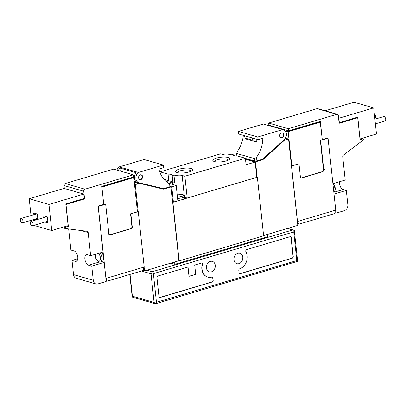 <?xml version="1.0" encoding="UTF-8"?>
<svg xmlns="http://www.w3.org/2000/svg" width="406" height="406" viewBox="0 0 406 406"><rect width="100%" height="100%" fill="white"/><g stroke="black" fill="none" stroke-linecap="round" stroke-linejoin="round"><path stroke-width="0.61" d="M169.464 183.888L168.779 183.345L169.175 187.019A1.7 0.467 -6.1 0 0 169.881 186.557L169.591 183.882M168.779 183.345A27.238 21.721 106 0 1 158.913 169.074L163.669 167.663L163.39 165.054L138.446 172.474A5.785 4.618 106 0 0 135.878 178.249A5.785 4.618 106 0 0 138.984 182.776A5.785 4.618 106 0 0 139.101 182.807L163.659 188.658L169.175 187.019M138.446 172.474L119.1 166.917A5.785 4.618 106 0 0 116.892 170.094M134.188 181.386L137.167 182.238A5.785 4.618 106 0 1 136.152 172.728L119.866 168.054A5.785 4.618 -74 0 0 118.42 170.53M120.186 171.038L119.866 168.054M163.39 165.054L144.044 159.502L119.1 166.917M142.592 176.615A2.487 1.984 106 0 0 141.268 174.824A2.487 1.984 106 0 0 138.573 177.808A2.487 1.984 106 0 0 139.897 179.599A2.487 1.984 106 0 0 142.592 176.615M144.105 267.072L144.516 270.954L178.919 260.728L171.033 186.953L163.603 189.16L139.111 183.243L138.223 183.507A1.02 0.817 106 0 0 138.903 182.751M139.111 183.243L163.237 189.039L168.434 187.496L168.201 187.308M137.157 182.994L134.269 182.162M139.507 183.36L135.289 184.613L134.508 184.385M163.603 189.16L162.892 188.957M171.033 186.953L169.87 186.618M144.516 270.954L143.024 270.528M135.289 184.613L138.182 211.678L137.401 211.445M130.849 213.906L132.209 226.604L132.95 226.381L131.397 228.588L109.985 234.952L108.072 233.775L108.813 233.557L105.682 204.254L98.252 206.461L105.941 278.414L144.196 267.046L138.279 211.693L130.554 213.82L137.436 211.775L133.782 177.589L132.539 177.234M105.941 278.414L104.139 262.433L101.51 261.677M105.682 204.254L98.14 206.324M98.252 206.461L98.12 206.106L103.763 204.431L101.83 186.359L133.559 176.93L133.335 174.813L84.956 189.196A1.7 1.36 106 0 0 83.753 191.231L84.575 198.945L66 204.472L68.35 226.446L65.183 227.385L65.305 228.527L87.102 231.303A1.7 1.36 106 0 1 87.265 231.339A1.7 1.36 106 0 1 88.168 232.567L90.639 255.699L103.028 252.014L98.156 206.436M101.657 252.42A5.445 2.928 73.4 0 1 103.626 257.84A5.445 2.928 73.4 0 1 101.977 261.54L100.465 261.992A5.445 2.928 73.4 0 0 102.068 257.673A5.445 2.928 73.4 0 0 100.145 252.872M104.139 262.433L91.756 266.118L88.594 265.209A5.445 2.928 73.4 0 1 85.016 259.962A5.445 2.928 73.4 0 1 86.488 254.78A5.445 2.928 73.4 0 1 87.483 254.79L90.639 255.699M76.998 260.814L75.176 261.357A5.445 2.928 73.4 0 0 76.171 261.368A5.445 2.928 73.4 0 0 77.642 256.186A5.445 2.928 73.4 0 0 74.059 250.938L70.903 250.03L68.65 228.954M75.176 261.357L72.014 260.449L73.532 274.613A5.105 4.075 106 0 0 76.247 278.293L95.989 283.961A5.105 4.075 106 0 0 97.917 283.936L106.174 281.48L105.844 278.389M91.756 266.118L93.268 280.277A5.105 4.075 106 0 0 95.989 283.961M133.335 174.813L113.594 169.145L65.214 183.527A1.7 1.36 106 0 0 64.011 185.567L64.326 188.501M77.779 258.734L72.014 260.449M101.891 186.953L130.691 178.391L130.245 177.914M133.782 177.589L101.906 187.064M109.798 234.835L131.102 228.507L132.498 226.518M132.209 226.604L131.909 226.518L130.554 213.82M131.397 228.588L131.102 228.507M84.575 198.945L83.54 198.651M69.832 202.756L79.906 199.732M68.35 226.446L66.914 226.035M65.183 227.385L63.747 226.974M65.305 228.527L61.859 227.538M68.127 225.675L65.802 203.924L84.24 198.443L83.773 194.078L48.959 204.431L51.75 230.542L68.127 225.675M51.75 230.542L33.799 225.386M37.88 219.382L37.311 214.023L33.657 212.977L33.84 214.698M34.911 219.174L36.773 219.707M48.959 204.431L29.222 198.762L31.013 215.54M31.511 220.184L31.622 221.24M44.98 222.067L48.02 222.94L47.375 216.916L43.726 215.865L43.909 217.586M33.033 223.995A2.299 1.233 73.4 0 1 32.353 225.817A2.299 1.233 73.4 0 1 30.369 223.234A2.299 1.233 73.4 0 1 31.044 221.412A2.299 1.233 73.4 0 1 33.033 223.995M83.773 194.078L64.031 188.414L29.222 198.762M22.964 221.108A2.299 1.233 73.4 0 1 22.289 222.93A2.299 1.233 73.4 0 1 20.3 220.341A2.299 1.233 73.4 0 1 20.98 218.524A2.299 1.233 73.4 0 1 22.964 221.108M130.656 178.031L101.855 186.593M106.402 278.277L106.844 280.668A0.68 0.543 106 0 0 107.458 281.099L143.145 270.492A0.68 0.543 106 0 0 143.628 269.736L143.546 267.239M177.762 200.138A5.105 1.401 -6.1 0 0 181.046 199.879L172.667 202.254M172.865 202.31L179.127 260.916L263.616 235.8L257.353 177.199L184.009 199.001A5.105 1.401 -6.1 0 0 184.842 198.103L184.649 196.316C184.517 194.504 181.954 194.083 176.96 195.063M257.353 177.199L256.754 177.026M184.76 197.346L187.191 198.047L256.79 177.356L255.156 162.055L246.077 164.755L245.381 158.244L237.373 155.945A5.278 1.446 173.9 0 1 233.237 154.975A5.278 1.446 173.9 0 1 233.272 154.767L231.374 154.224A5.785 1.583 173.9 0 1 223.31 154.661L220.559 153.869L160.04 171.86L160.167 173.002M173.408 202.147L177.838 200.828L176.204 185.527L171.768 186.841L173.408 202.147L172.631 201.924M171.768 186.841L169.85 186.293M176.204 185.527L173.448 184.735A5.785 1.583 173.9 0 1 172.372 183.959A5.785 1.583 173.9 0 1 174.742 182.39L172.844 181.847A5.278 1.446 173.9 0 1 168.987 183.466M165.663 181.046A5.278 1.446 173.9 0 1 168.744 180.665L163.963 179.295M174.742 182.39L174.047 175.879A5.785 1.583 173.9 0 1 182.111 175.443L184.862 176.234L245.381 158.244M174.047 175.879L172.149 175.331L172.844 181.847M168.744 180.665L168.048 174.154A5.278 1.446 173.9 0 1 172.18 175.123A5.278 1.446 173.9 0 1 172.149 175.331M168.048 174.154L160.04 171.86M226.223 160.943A8.511 2.329 -6.1 0 0 229.471 159.319A8.511 2.329 -6.1 0 0 226.096 157.127A8.511 2.329 -6.1 0 0 216.352 158.112A8.511 2.329 -6.1 0 0 213.246 161.055A8.511 2.329 -6.1 0 0 226.223 160.943M189.069 171.987A8.511 2.329 -6.1 0 0 192.317 170.363A8.511 2.329 -6.1 0 0 188.942 168.17A8.511 2.329 -6.1 0 0 179.198 169.155A8.511 2.329 -6.1 0 0 176.092 172.098A8.511 2.329 -6.1 0 0 189.069 171.987M187.191 198.047L184.862 176.234M233.313 155.173L233.272 154.767M255.156 162.055L245.488 159.279M191.262 171.134A7.039 1.928 -6.1 0 0 187.222 169.931A7.039 1.928 -6.1 0 0 180.203 170.809A7.039 1.928 -6.1 0 0 177.285 172.626M228.416 160.091A7.039 1.928 -6.1 0 0 224.376 158.888A7.039 1.928 -6.1 0 0 217.357 159.766A7.039 1.928 -6.1 0 0 214.439 161.583M179.127 260.916L178.701 260.794M236.916 155.955A1.7 0.467 -6.1 0 1 236.855 155.853L236.505 155.955M263.59 235.561L297.806 225.391L288.575 139.045L284.357 140.298L262.951 159.629L255.521 161.837L257.155 177.138M255.521 161.837L245.452 158.949M262.951 159.629L262.54 159.512M257.505 160.761L257.328 161.07L262.53 159.522L283.967 140.182L284.85 139.923L284.175 139.725M257.328 161.07L256.891 160.943M284.159 139.74A1.02 0.817 106 0 0 284.85 139.923M254.501 158.609L254.77 161.116A1.7 0.467 -6.1 0 0 256.907 160.938L262.423 159.299L284.251 139.659A5.785 4.618 106 0 0 286.392 133.944A5.785 4.618 106 0 0 283.302 129.697A5.785 4.618 106 0 0 282.728 129.58L257.785 136.995L258.064 139.603L262.819 138.187A27.238 21.721 106 0 1 256.516 157.264L254.501 158.609L236.739 153.514L236.571 153.179L236.855 155.853M254.77 161.116L245.397 158.426M283.713 134.665A2.487 1.984 106 0 0 282.393 132.874A2.487 1.984 106 0 0 279.698 135.858A2.487 1.984 106 0 0 281.018 137.649A2.487 1.984 106 0 0 283.713 134.665M280.922 137.619A2.487 1.984 106 0 0 283.515 134.604A2.487 1.984 106 0 0 282.292 132.848M236.997 155.955L236.739 153.514L237.17 151.712A27.238 21.721 106 0 0 243.321 135.371M258.064 139.603L252.339 137.959L252.913 140.263A1.7 1.36 106 0 0 253.775 141.242A1.7 1.36 106 0 0 253.826 141.258L256.577 141.907A27.238 21.721 106 0 0 256.942 139.278M283.302 129.697L263.956 124.145A5.785 4.618 106 0 0 263.387 124.028L238.439 131.442L238.718 134.046L244.442 135.69L245.021 137.999A1.7 1.36 106 0 0 245.879 138.979A1.7 1.36 106 0 0 245.929 138.989L253.725 141.227M282.728 129.58L263.387 124.028M284.357 140.298L283.967 140.182M288.575 139.045L285.459 138.147M291.564 166.13L297.481 221.478L335.737 210.105L328.043 138.152L320.613 140.359L323.744 169.662L324.49 169.444L322.937 171.652L301.526 178.016L299.613 176.838L300.354 176.615L298.999 163.917L291.462 166.044M298.999 163.917L291.432 165.77M297.481 221.478L291.488 166.105M332.91 183.679L345.202 180.025L342.73 156.894A1.7 1.36 106 0 1 343.471 155.092L363.35 139.928L363.228 138.791L360.061 139.73L357.711 117.75L339.137 123.277L338.31 115.558A1.7 1.36 106 0 0 337.406 114.33A1.7 1.36 106 0 0 336.762 114.34L288.382 128.722L288.61 130.839L320.339 121.404L322.268 139.476L320.227 122.16L288.169 131.691L291.823 165.881M301.333 177.899L322.638 171.565L324.039 169.576M323.744 169.662L323.45 169.581L320.319 140.278L327.723 137.852M320.227 122.16L319.583 121.627M270.503 125.642L269.848 125.835M288.169 131.691L285.073 130.803M319.994 121.749L290.823 130.417L290.858 130.778L320.029 122.104M290.858 130.778L289.818 130.478M290.823 130.417L290.412 130.301M337.406 114.33L317.665 108.666A1.7 1.36 106 0 0 317.02 108.671L268.64 123.054L268.868 125.17L288.61 130.839M322.268 139.476L327.749 138.065M334.021 194.098L346.313 190.444L343.156 189.536A5.445 2.928 73.4 0 1 339.436 181.736M335.64 210.135L335.965 213.17L344.222 210.719A5.105 4.075 106 0 0 347.83 204.604L346.313 190.444M335.965 213.17L335.158 212.942M320.613 140.359L320.319 140.278M322.937 171.652L322.638 171.565M288.382 128.722L268.64 123.054M341.867 121.886L351.906 118.872M357.711 117.75L356.676 117.456M363.228 138.791L361.787 138.375M360.112 138.877L376.484 134.005L373.698 107.894L338.883 118.242L339.35 122.607L357.787 117.126L359.965 138.832M339.35 122.607L339.056 122.521M338.883 118.242L338.589 118.161M373.698 107.894L353.956 102.231L325.115 110.802M374.327 113.807A2.299 1.233 73.4 0 1 375.631 116.268A2.299 1.233 73.4 0 1 374.956 118.09L374.789 118.141M374.9 119.191L383.711 116.573A2.299 1.233 73.4 0 1 385.7 119.161A2.299 1.233 73.4 0 1 385.02 120.978L375.398 123.84M297.943 221.341L298.385 223.731A0.68 0.543 106 0 0 298.999 224.163L334.681 213.551A0.68 0.543 106 0 0 335.168 212.795L335.087 210.298M257.785 136.995L238.439 131.442M252.339 137.959L244.442 135.69M178.736 260.804L174.605 262.032L174.849 264.311L267.59 236.739L267.346 234.46L263.59 235.576M174.849 264.311L170.794 263.144M181.046 199.879A5.105 1.401 -6.1 0 0 182.72 199.498A5.105 1.401 -6.1 0 0 184.009 199.001M138.223 183.507L136.893 183.126A1.02 0.817 106 0 0 137.238 182.923L134.259 182.066M139.705 179.533A2.487 1.984 106 0 0 142.196 176.503A2.487 1.984 106 0 0 141.07 174.778M296.806 260.566L293.741 231.917L294.304 230.39L297.613 261.347L296.806 260.566L156.452 302.287L153.392 273.639L152.006 272.695L152.23 271.726L146.987 270.223M155.442 303.769L132.833 297.283L132.204 297.014L132.376 296.182L154.087 302.414L155.315 303.647L156.452 302.287M297.613 261.347L155.503 303.769M132.204 297.014L129.763 274.471M154.087 302.414L151.027 273.766L152.006 272.695M207.649 277.049A10.896 8.688 106 0 1 202.183 264.616L202.381 264.671A1.36 1.086 106 0 0 201.696 263.118A1.36 1.086 106 0 0 201.183 263.124L194.697 265.052L195.687 274.334L189.029 276.313L188.034 267.036L157.898 275.994A1.36 1.086 106 0 0 156.939 277.623L158.959 296.507A1.36 1.086 106 0 0 159.685 297.486A1.36 1.086 106 0 0 160.197 297.481L212.211 282.018A1.36 1.086 106 0 0 213.17 280.389L212.927 278.105A1.36 1.086 106 0 0 212.201 277.125A1.36 1.086 106 0 0 211.719 277.12A10.896 8.688 106 0 1 207.842 277.105L207.649 277.049A10.896 8.688 106 0 0 207.745 277.08M202.381 264.671A10.896 8.688 106 0 0 207.842 277.105M239.728 268.797A1.36 1.086 106 0 0 238.794 270.416L239.043 272.7A1.36 1.086 106 0 0 239.763 273.68A1.36 1.086 106 0 0 240.281 273.674L292.295 258.211A1.36 1.086 106 0 0 293.254 256.582L291.239 237.698A1.36 1.086 106 0 0 290.513 236.718A1.36 1.086 106 0 0 289.996 236.723L246.716 249.588A1.36 1.086 106 0 0 245.909 251.735A10.896 8.688 106 0 1 239.728 268.797M215.251 265.326A5.445 4.344 106 0 0 212.353 261.398A5.445 4.344 106 0 0 206.446 267.945A5.445 4.344 106 0 0 209.349 271.873A5.445 4.344 106 0 0 215.251 265.326M242.773 257.145A5.445 4.344 106 0 0 239.875 253.217A5.445 4.344 106 0 0 233.968 259.764A5.445 4.344 106 0 0 236.865 263.692A5.445 4.344 106 0 0 242.773 257.145M152.23 271.726L292.579 230.004L294.304 230.39M239.667 273.649A1.36 1.086 106 0 0 240.083 273.619L292.097 258.155A1.36 1.086 106 0 0 293.056 256.526L291.041 237.642A1.36 1.086 106 0 0 290.412 236.693M159.583 297.456A1.36 1.086 106 0 0 160 297.425L212.013 281.962A1.36 1.086 106 0 0 212.972 280.333L212.729 278.049A1.36 1.086 106 0 0 212.105 277.1M202.183 264.616A1.36 1.086 106 0 0 201.599 263.098M189.029 276.313L187.851 267.087M157.208 187.613L156.817 187.496M88.168 232.567L81.124 230.542M93.268 280.277L73.532 274.613M99.257 262.043L88.594 265.209M98.313 253.415A4.258 2.289 73.4 0 1 100.414 257.764A4.258 2.289 73.4 0 1 98.384 261.124A4.258 2.289 73.4 0 1 95.481 256.348A4.258 2.289 73.4 0 1 95.654 254.207M84.956 189.196L65.214 183.527M83.753 191.231L64.011 185.567M106.844 280.668L106.062 280.445M184.248 195.438L182.111 175.443M168.48 183.167A3.913 1.071 -6.1 0 0 169.901 182.847A3.913 1.071 -6.1 0 0 171.007 181.325A3.913 1.071 -6.1 0 0 166.029 181.37M256.516 157.264L256.907 160.938M268.234 154.376L268.625 154.488M334.321 192.165L343.156 189.536M332.966 183.664A5.445 2.928 73.4 0 1 334.889 188.465A5.445 2.928 73.4 0 1 333.849 192.48M336.762 114.34L317.02 108.671M298.385 223.731L297.603 223.503M252.913 140.263L245.021 137.999M177.574 198.346A5.105 1.401 -6.1 0 0 182.533 197.707A5.105 1.401 -6.1 0 0 184.649 196.316M177.412 196.839A3.913 1.071 -6.1 0 0 181.721 196.367A3.913 1.071 -6.1 0 0 182.629 194.778A3.913 1.071 -6.1 0 0 177.219 195.053M132.376 296.182L130.047 274.385M151.027 273.766L141.415 271.005M293.741 231.917L153.392 273.639M292.579 230.004L287.341 228.502M134.188 181.396L138.984 182.776M95.298 254.313L95.258 256.186C95.948 260.099 97.684 262.032 100.465 261.992M47.837 221.214L32.353 225.817M46.766 216.738L31.044 221.412M37.768 218.326L22.289 222.93M36.697 213.85L20.98 218.524M106.098 280.79L107.199 281.104M172.611 182.162L171.296 181.264L169.515 181.01L165.983 181.33M333.854 192.525L334.93 191.322L335.381 188.14L333.417 183.527M297.639 223.848L298.74 224.163M245.879 138.979L253.775 141.242M287.671 228.4L293.675 230.126"/></g></svg>
